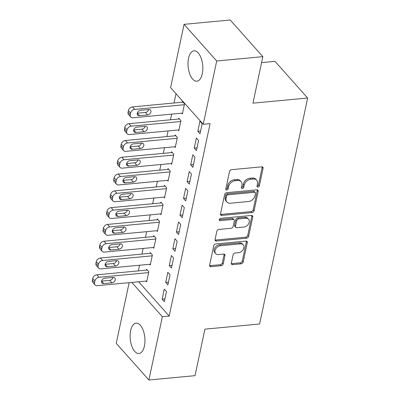 <?xml version="1.0" encoding="UTF-8"?>
<svg xmlns="http://www.w3.org/2000/svg" width="400" height="400" viewBox="0 0 400 400"><rect width="100%" height="100%" fill="white"/><g stroke="black" fill="none" stroke-linecap="round" stroke-linejoin="round"><path stroke-width="0.6" d="M257.94 187.1A1.345 0.99 138.3 0 0 259.36 185.84L263.08 168.33A1.92 1.41 138.3 0 0 262.84 167.21A1.92 1.41 138.3 0 0 261.755 166.835L231.56 169.68A1.92 1.41 138.3 0 0 229.535 171.485L225.81 188.995A1.345 0.99 138.3 0 0 225.98 189.78A1.345 0.99 138.3 0 0 226.74 190.035A1.345 0.99 138.3 0 0 228.16 188.775L228.64 186.505A6.145 4.515 138.3 0 1 235.13 180.73L237.645 180.49A6.145 4.515 138.3 0 1 241.115 181.68A6.145 4.515 138.3 0 1 241.895 185.26L241.41 187.525A1.345 0.99 138.3 0 0 241.58 188.31A1.345 0.99 138.3 0 0 242.34 188.57A1.345 0.99 138.3 0 0 243.76 187.305L244.24 185.04A6.145 4.515 138.3 0 1 250.73 179.26L253.245 179.025A6.145 4.515 138.3 0 1 256.715 180.21A6.145 4.515 138.3 0 1 257.495 183.795L257.01 186.06A1.345 0.99 138.3 0 0 257.185 186.84A1.345 0.99 138.3 0 0 257.94 187.1M257 186.115A1.345 0.99 138.3 0 0 257.06 186.11A1.345 0.99 138.3 0 0 258.48 184.845L262.2 167.335A1.92 1.41 138.3 0 0 262.23 166.865M225.8 189.05A1.345 0.99 138.3 0 0 225.86 189.045A1.345 0.99 138.3 0 0 227.28 187.785L227.76 185.515L228.64 186.505M241.4 187.585A1.345 0.99 138.3 0 0 241.46 187.58A1.345 0.99 138.3 0 0 242.88 186.315L243.36 184.05L244.24 185.04M130.655 330.61A15.255 7.315 84.6 0 1 136.105 323.145A15.255 7.315 84.6 0 1 143.26 330.5A15.255 7.315 84.6 0 1 144.415 346.065A15.255 7.315 84.6 0 1 138.965 353.525A15.255 7.315 84.6 0 1 131.81 346.17A15.255 7.315 84.6 0 1 130.655 330.61M188.54 58.28A15.255 7.315 84.6 0 1 193.99 50.815A15.255 7.315 84.6 0 1 201.145 58.17A15.255 7.315 84.6 0 1 202.3 73.73A15.255 7.315 84.6 0 1 196.85 81.195A15.255 7.315 84.6 0 1 189.695 73.84A15.255 7.315 84.6 0 1 188.54 58.28M231.34 263.13A1.92 1.41 138.3 0 0 231.585 264.25A1.92 1.41 138.3 0 0 232.67 264.62L241.14 263.825A1.92 1.41 138.3 0 0 243.17 262.02L247.3 242.57A1.92 1.41 138.3 0 0 247.06 241.45A1.92 1.41 138.3 0 0 245.975 241.08L215.78 243.92A1.92 1.41 138.3 0 0 213.755 245.73L209.62 265.175A1.92 1.41 138.3 0 0 209.865 266.295A1.92 1.41 138.3 0 0 210.945 266.665L221.18 265.7A1.92 1.41 138.3 0 0 223.205 263.895L224.975 255.575A1.92 1.41 138.3 0 0 224.73 254.455A1.92 1.41 138.3 0 0 223.65 254.085L218.575 254.56A5.135 3.775 138.3 0 1 215.675 253.57A5.135 3.775 138.3 0 1 215.725 248.855A5.135 3.775 138.3 0 1 220.45 245.745L240.325 243.875A5.135 3.775 138.3 0 1 243.225 244.865A5.135 3.775 138.3 0 1 243.175 249.58A5.135 3.775 138.3 0 1 238.45 252.69L235.14 253A1.92 1.41 138.3 0 0 233.11 254.81L231.34 263.13M138.655 281.78L169.185 316.06L210.085 123.65L203.25 124.29L170.605 87.64L184.06 24.34L216.705 60.995L203.25 124.29M169.185 316.06L162.35 316.705L148.895 380L116.255 343.345L129.15 282.67M184.06 24.34L230.2 20L262.845 56.655L252.96 103.16L307.645 98.015L259.61 324.005L204.925 329.15L195.035 375.66L148.895 380M262.845 56.655L216.705 60.995M252.035 212.57A1.92 1.41 138.3 0 0 254.06 210.765L258.195 191.32A1.92 1.41 138.3 0 0 257.95 190.2A1.92 1.41 138.3 0 0 256.87 189.825L226.675 192.67A1.92 1.41 138.3 0 0 224.645 194.475L220.515 213.92A1.92 1.41 138.3 0 0 220.755 215.04A1.92 1.41 138.3 0 0 221.84 215.41L252.035 212.57L251.15 211.58A1.92 1.41 138.3 0 0 253.18 209.775L257.315 190.325A1.92 1.41 138.3 0 0 257.345 189.855M252.75 216.945L248.615 236.39A1.92 1.41 138.3 0 1 246.585 238.195L216.395 241.04A1.92 1.41 138.3 0 1 215.31 240.665A1.92 1.41 138.3 0 1 215.065 239.55L216.835 231.225A1.92 1.41 138.3 0 1 218.865 229.42L231.11 228.265A1.92 1.41 138.3 0 0 233.135 226.46L234.31 220.94A1.92 1.41 138.3 0 0 234.065 219.82A1.92 1.41 138.3 0 0 232.98 219.45L220.235 220.65A1.345 0.99 138.3 0 1 219.475 220.39A1.345 0.99 138.3 0 1 219.49 219.155A1.345 0.99 138.3 0 1 220.725 218.34L251.42 215.455A1.92 1.41 138.3 0 1 252.505 215.825A1.92 1.41 138.3 0 1 252.75 216.945L251.865 215.955L247.735 235.4L248.615 236.39M307.645 98.015L275.005 61.365L261.575 62.625M165.69 282.39L167.895 284.87L170.035 274.795L167.83 272.32L165.69 282.39L168.475 282.13M149.575 264.295L150.25 265.055L152.39 254.98L150.185 252.505L150.005 253.345M172.825 248.81L175.03 251.29L177.17 241.215L174.965 238.74L172.825 248.81L175.615 248.55M156.71 230.715L157.385 231.475L159.53 221.4L157.32 218.925L157.145 219.765M179.965 215.23L182.17 217.71L184.31 207.635L182.105 205.16L179.965 215.23L182.75 214.97M163.85 197.135L164.525 197.895L166.665 187.82L164.46 185.345L164.28 186.185M187.1 181.655L189.305 184.13L191.445 174.055L189.24 171.58L187.1 181.655L189.89 181.39M170.985 163.56L171.66 164.315L173.805 154.245L171.595 151.765L171.42 152.605M194.24 148.075L196.445 150.55L198.585 140.475L196.38 138L194.24 148.075L197.025 147.81M178.125 129.98L178.8 130.735L180.94 120.665L178.735 118.185L178.555 119.025M176.015 93.71L174.04 102.995M171.675 114.13L170.47 119.785M168.105 130.92L166.905 136.575M164.535 147.71L163.335 153.365M160.97 164.5L159.765 170.155M157.4 181.29L156.195 186.945M153.83 198.08L152.63 203.735M150.26 214.87L149.06 220.525M146.695 231.66L145.49 237.315M143.125 248.45L141.92 254.105M139.555 265.24L138.355 270.895M181.69 113.19L182.37 113.945L184.51 103.875L182.305 101.395L182.125 102.235M197.805 131.285L200.01 133.76L202.155 123.685L199.95 121.21L197.805 131.285L200.595 131.02M174.555 146.77L175.23 147.525L177.37 137.455L175.165 134.975L174.99 135.815M190.67 164.865L192.875 167.34L195.015 157.265L192.81 154.79L190.67 164.865L193.455 164.6M167.415 180.345L168.095 181.105L170.235 171.035L168.03 168.555L167.85 169.395M183.53 198.445L185.735 200.92L187.88 190.845L185.675 188.37L183.53 198.445L186.32 198.18M160.28 213.925L160.955 214.685L163.095 204.61L160.89 202.135L160.71 202.975M176.395 232.02L178.6 234.5L180.74 224.425L178.535 221.95L176.395 232.02L179.18 231.76M153.14 247.505L153.82 248.265L155.96 238.19L153.755 235.715L153.575 236.555M169.255 265.6L171.46 268.08L173.605 258.005L171.4 255.53L169.255 265.6L172.045 265.34M146.005 281.085L146.68 281.845L148.82 271.77L146.615 269.295L146.435 270.135M162.12 299.18L164.325 301.66L166.465 291.585L164.26 289.105L162.12 299.18L164.905 298.92M131.82 282.42L162.35 316.705M256.715 180.21L255.83 179.22A6.145 4.515 138.3 0 0 252.365 178.035L253.245 179.025M243.36 184.05A6.145 4.515 138.3 0 1 249.85 178.27L252.365 178.035M241.115 181.68L240.23 180.69A6.145 4.515 138.3 0 0 236.765 179.5L237.645 180.49M227.76 185.515A6.145 4.515 138.3 0 1 234.25 179.74L236.765 179.5M220.485 214.395A1.92 1.41 138.3 0 0 220.96 214.42L251.15 211.58M255.46 193.35A1.345 0.99 138.3 0 0 255.29 192.57A1.345 0.99 138.3 0 0 254.535 192.31L228.03 194.8A1.345 0.99 138.3 0 0 226.61 196.065L226.1 198.455A6.145 4.515 138.3 0 0 226.88 202.035A6.145 4.515 138.3 0 0 230.35 203.225L248.465 201.52A6.145 4.515 138.3 0 0 254.955 195.74L255.46 193.35M255.29 192.57L254.41 191.575A1.345 0.99 138.3 0 0 253.65 191.32L254.535 192.31M226.88 202.035L226 201.045A6.145 4.515 138.3 0 1 225.22 197.465L225.73 195.075A1.345 0.99 138.3 0 1 227.145 193.81L253.65 191.32M215.035 240.02A1.92 1.41 138.3 0 0 215.51 240.045L245.705 237.205A1.92 1.41 138.3 0 0 247.735 235.4M234.065 219.82L233.185 218.83A1.92 1.41 138.3 0 0 232.1 218.46L219.35 219.66L220.235 220.65M243.815 227.07A5.135 3.775 138.3 0 0 248.54 223.96A5.135 3.775 138.3 0 0 248.585 219.245A5.135 3.775 138.3 0 0 245.69 218.255L238.685 218.915A1.92 1.41 138.3 0 0 236.66 220.72L235.485 226.24A1.92 1.41 138.3 0 0 235.73 227.36A1.92 1.41 138.3 0 0 236.81 227.73L243.815 227.07M248.585 219.245L247.705 218.255A5.135 3.775 138.3 0 0 244.805 217.265L245.69 218.255M235.73 227.36L234.845 226.37A1.92 1.41 138.3 0 1 234.6 225.25L235.775 219.73A1.92 1.41 138.3 0 1 237.805 217.925L244.805 217.265M251.865 215.955A1.92 1.41 138.3 0 0 251.895 215.48M243.225 244.865L242.34 243.875A5.135 3.775 138.3 0 0 239.445 242.885L240.325 243.875M215.675 253.57L214.795 252.575A5.135 3.775 138.3 0 1 214.84 247.865A5.135 3.775 138.3 0 1 219.565 244.755L239.445 242.885M209.59 265.65A1.92 1.41 138.3 0 0 210.065 265.675L220.295 264.71A1.92 1.41 138.3 0 0 222.325 262.905L224.095 254.585A1.92 1.41 138.3 0 0 224.12 254.11M231.315 263.605A1.92 1.41 138.3 0 0 231.785 263.63L240.26 262.835A1.92 1.41 138.3 0 0 242.285 261.025L246.42 241.58A1.92 1.41 138.3 0 0 246.45 241.105M182.98 102.155L132.53 106.9A3.91 2.875 -41.7 0 0 128.4 110.58L128.045 112.26A3.91 2.875 -41.7 0 0 128.54 114.54L130.745 117.02A3.91 2.875 138.3 0 0 132.955 117.775L182.545 113.11M130.745 117.02A3.91 2.875 138.3 0 1 130.25 114.735L130.605 113.06A3.91 2.875 138.3 0 1 134.735 109.38L184.33 104.715M137.275 113.2L145.425 112.435A3.13 2.3 138.3 0 0 148.715 109.545M139.425 115.685L147.63 114.91A3.13 2.3 138.3 0 0 150.51 113.015A3.13 2.3 138.3 0 0 150.535 110.145A3.13 2.3 138.3 0 0 148.77 109.54L140.57 110.31A3.13 2.3 138.3 0 0 137.69 112.205A3.13 2.3 138.3 0 0 137.66 115.08A3.13 2.3 138.3 0 0 139.425 115.685L137.265 113.255M179.41 118.945L128.965 123.69A3.91 2.875 -41.7 0 0 124.83 127.37L124.475 129.05A3.91 2.875 -41.7 0 0 124.97 131.33L127.175 133.805A3.91 2.875 138.3 0 0 129.385 134.565L178.975 129.9M127.175 133.805A3.91 2.875 138.3 0 1 126.68 131.525L127.035 129.85A3.91 2.875 138.3 0 1 131.17 126.17L180.76 121.505M133.705 129.99L141.855 129.225A3.13 2.3 138.3 0 0 145.15 126.335M135.855 132.475L144.06 131.7A3.13 2.3 138.3 0 0 146.94 129.805A3.13 2.3 138.3 0 0 146.97 126.935A3.13 2.3 138.3 0 0 145.2 126.33L137 127.1A3.13 2.3 138.3 0 0 134.12 128.995A3.13 2.3 138.3 0 0 134.09 131.87A3.13 2.3 138.3 0 0 135.855 132.475L133.695 130.045M175.84 135.735L125.395 140.48A3.91 2.875 -41.7 0 0 121.26 144.16L120.905 145.84A3.91 2.875 -41.7 0 0 121.4 148.12L123.605 150.595A3.91 2.875 138.3 0 0 125.815 151.355L175.41 146.69M123.605 150.595A3.91 2.875 138.3 0 1 123.11 148.315L123.47 146.64A3.91 2.875 138.3 0 1 127.6 142.96L177.195 138.295M130.135 146.78L138.285 146.015A3.13 2.3 138.3 0 0 141.58 143.125M132.29 149.265L140.49 148.49A3.13 2.3 138.3 0 0 143.37 146.595A3.13 2.3 138.3 0 0 143.4 143.725A3.13 2.3 138.3 0 0 141.635 143.12L133.43 143.89A3.13 2.3 138.3 0 0 130.55 145.785A3.13 2.3 138.3 0 0 130.52 148.66A3.13 2.3 138.3 0 0 132.29 149.265L130.125 146.835M172.275 152.525L121.825 157.27A3.91 2.875 -41.7 0 0 117.695 160.95L117.335 162.63A3.91 2.875 -41.7 0 0 117.835 164.91L120.04 167.385A3.91 2.875 138.3 0 0 122.245 168.145L171.84 163.475M120.04 167.385A3.91 2.875 138.3 0 1 119.54 165.105L119.9 163.43A3.91 2.875 138.3 0 1 124.03 159.75L173.625 155.08M126.57 163.57L134.715 162.805A3.13 2.3 138.3 0 0 138.01 159.915M128.72 166.055L136.925 165.28A3.13 2.3 138.3 0 0 139.8 163.385A3.13 2.3 138.3 0 0 139.83 160.515A3.13 2.3 138.3 0 0 138.065 159.91L129.86 160.68A3.13 2.3 138.3 0 0 126.985 162.575A3.13 2.3 138.3 0 0 126.955 165.45A3.13 2.3 138.3 0 0 128.72 166.055L126.555 163.625M168.705 169.315L118.255 174.06A3.91 2.875 -41.7 0 0 114.125 177.74L113.77 179.42A3.91 2.875 -41.7 0 0 114.265 181.7L116.47 184.175A3.91 2.875 138.3 0 0 118.68 184.935L168.27 180.265M116.47 184.175A3.91 2.875 138.3 0 1 115.975 181.895L116.33 180.215A3.91 2.875 138.3 0 1 120.46 176.54L170.055 171.87M123 180.36L131.15 179.595A3.13 2.3 138.3 0 0 134.44 176.705M125.15 182.845L133.355 182.07A3.13 2.3 138.3 0 0 136.235 180.175A3.13 2.3 138.3 0 0 136.26 177.305A3.13 2.3 138.3 0 0 134.495 176.7L126.295 177.47A3.13 2.3 138.3 0 0 123.415 179.365A3.13 2.3 138.3 0 0 123.385 182.24A3.13 2.3 138.3 0 0 125.15 182.845L122.99 180.415M165.135 186.105L114.69 190.85A3.91 2.875 -41.7 0 0 110.555 194.53L110.2 196.21A3.91 2.875 -41.7 0 0 110.695 198.49L112.9 200.965A3.91 2.875 138.3 0 0 115.11 201.725L164.7 197.055M112.9 200.965A3.91 2.875 138.3 0 1 112.405 198.685L112.76 197.005A3.91 2.875 138.3 0 1 116.895 193.33L166.485 188.66M119.43 197.15L127.58 196.385A3.13 2.3 138.3 0 0 130.875 193.495M121.58 199.635L129.785 198.86A3.13 2.3 138.3 0 0 132.665 196.965A3.13 2.3 138.3 0 0 132.695 194.095A3.13 2.3 138.3 0 0 130.925 193.49L122.725 194.26A3.13 2.3 138.3 0 0 119.845 196.155A3.13 2.3 138.3 0 0 119.815 199.03A3.13 2.3 138.3 0 0 121.58 199.635L119.42 197.205M161.565 202.895L111.12 207.64A3.91 2.875 -41.7 0 0 106.985 211.32L106.63 213A3.91 2.875 -41.7 0 0 107.125 215.28L109.33 217.755A3.91 2.875 138.3 0 0 111.54 218.51L161.135 213.845M109.33 217.755A3.91 2.875 138.3 0 1 108.835 215.475L109.195 213.795A3.91 2.875 138.3 0 1 113.325 210.12L162.92 205.45M115.86 213.94L124.01 213.175A3.13 2.3 138.3 0 0 127.305 210.285M118.015 216.425L126.215 215.65A3.13 2.3 138.3 0 0 129.095 213.755A3.13 2.3 138.3 0 0 129.125 210.885A3.13 2.3 138.3 0 0 127.36 210.28L119.155 211.05A3.13 2.3 138.3 0 0 116.275 212.945A3.13 2.3 138.3 0 0 116.245 215.82A3.13 2.3 138.3 0 0 118.015 216.425L115.85 213.995M158 219.685L107.55 224.43A3.91 2.875 -41.7 0 0 103.42 228.11L103.06 229.79A3.91 2.875 -41.7 0 0 103.56 232.07L105.765 234.545A3.91 2.875 138.3 0 0 107.97 235.3L157.565 230.635M105.765 234.545A3.91 2.875 138.3 0 1 105.265 232.265L105.625 230.585A3.91 2.875 138.3 0 1 109.755 226.905L159.35 222.24M112.295 230.73L120.44 229.965A3.13 2.3 138.3 0 0 123.735 227.075M114.445 233.21L122.65 232.44A3.13 2.3 138.3 0 0 125.525 230.545A3.13 2.3 138.3 0 0 125.555 227.675A3.13 2.3 138.3 0 0 123.79 227.07L115.585 227.84A3.13 2.3 138.3 0 0 112.71 229.735A3.13 2.3 138.3 0 0 112.68 232.605A3.13 2.3 138.3 0 0 114.445 233.21L112.28 230.785M154.43 236.475L103.98 241.22A3.91 2.875 -41.7 0 0 99.85 244.9L99.495 246.58A3.91 2.875 -41.7 0 0 99.99 248.86L102.195 251.335A3.91 2.875 138.3 0 0 104.405 252.09L153.995 247.425M102.195 251.335A3.91 2.875 138.3 0 1 101.7 249.055L102.055 247.375A3.91 2.875 138.3 0 1 106.185 243.695L155.78 239.03M108.725 247.52L116.875 246.755A3.13 2.3 138.3 0 0 120.165 243.865M110.875 250L119.08 249.23A3.13 2.3 138.3 0 0 121.955 247.335A3.13 2.3 138.3 0 0 121.985 244.465A3.13 2.3 138.3 0 0 120.22 243.86L112.02 244.63A3.13 2.3 138.3 0 0 109.14 246.525A3.13 2.3 138.3 0 0 109.11 249.395A3.13 2.3 138.3 0 0 110.875 250L108.715 247.575M150.86 253.265L100.415 258.01A3.91 2.875 -41.7 0 0 96.28 261.69L95.925 263.37A3.91 2.875 -41.7 0 0 96.42 265.65L98.625 268.125A3.91 2.875 138.3 0 0 100.835 268.88L150.425 264.215M98.625 268.125A3.91 2.875 138.3 0 1 98.13 265.845L98.485 264.165A3.91 2.875 138.3 0 1 102.62 260.485L152.21 255.82M105.155 264.31L113.305 263.545A3.13 2.3 138.3 0 0 116.6 260.65M107.305 266.79L115.51 266.02A3.13 2.3 138.3 0 0 118.39 264.125A3.13 2.3 138.3 0 0 118.42 261.25A3.13 2.3 138.3 0 0 116.65 260.645L108.45 261.42A3.13 2.3 138.3 0 0 105.57 263.315A3.13 2.3 138.3 0 0 105.54 266.185A3.13 2.3 138.3 0 0 107.305 266.79L105.145 264.365M147.29 270.055L96.845 274.8A3.91 2.875 -41.7 0 0 92.71 278.48L92.355 280.16A3.91 2.875 -41.7 0 0 92.85 282.44L95.055 284.915A3.91 2.875 138.3 0 0 97.265 285.67L146.86 281.005M95.055 284.915A3.91 2.875 138.3 0 1 94.56 282.635L94.92 280.955A3.91 2.875 138.3 0 1 99.05 277.275L148.645 272.61M101.585 281.1L109.735 280.335A3.13 2.3 138.3 0 0 113.03 277.44M103.74 283.58L111.94 282.81A3.13 2.3 138.3 0 0 114.82 280.915A3.13 2.3 138.3 0 0 114.85 278.04A3.13 2.3 138.3 0 0 113.085 277.435L104.88 278.21A3.13 2.3 138.3 0 0 102 280.105A3.13 2.3 138.3 0 0 101.97 282.975A3.13 2.3 138.3 0 0 103.74 283.58L101.575 281.155M258.48 184.845L259.36 185.84M227.28 187.785L228.16 188.775M242.88 186.315L243.76 187.305M249.85 178.27L250.73 179.26M234.25 179.74L235.13 180.73M262.2 167.335L263.08 168.33M220.96 214.42L221.84 215.41M257.315 190.325L258.195 191.32M253.18 209.775L254.06 210.765M227.145 193.81L228.03 194.8M225.73 195.075L226.61 196.065M225.22 197.465L226.1 198.455M245.705 237.205L246.585 238.195M215.51 240.045L216.395 241.04M232.1 218.46L232.98 219.45M237.805 217.925L238.685 218.915M235.775 219.73L236.66 220.72M234.6 225.25L235.485 226.24M219.565 244.755L220.45 245.745M224.095 254.585L224.975 255.575M222.325 262.905L223.205 263.895M220.295 264.71L221.18 265.7M210.065 265.675L210.945 266.665M246.42 241.58L247.3 242.57M242.285 261.025L243.17 262.02M240.26 262.835L241.14 263.825M231.785 263.63L232.67 264.62M134.735 109.38L132.53 106.9M130.605 113.06L128.4 110.58M130.25 114.735L128.045 112.26M145.425 112.435L147.63 114.91M131.17 126.17L128.965 123.69M127.035 129.85L124.83 127.37M126.68 131.525L124.475 129.05M141.855 129.225L144.06 131.7M127.6 142.96L125.395 140.48M123.47 146.64L121.26 144.16M123.11 148.315L120.905 145.84M138.285 146.015L140.49 148.49M124.03 159.75L121.825 157.27M119.9 163.43L117.695 160.95M119.54 165.105L117.335 162.63M134.715 162.805L136.925 165.28M120.46 176.54L118.255 174.06M116.33 180.215L114.125 177.74M115.975 181.895L113.77 179.42M131.15 179.595L133.355 182.07M116.895 193.33L114.69 190.85M112.76 197.005L110.555 194.53M112.405 198.685L110.2 196.21M127.58 196.385L129.785 198.86M113.325 210.12L111.12 207.64M109.195 213.795L106.985 211.32M108.835 215.475L106.63 213M124.01 213.175L126.215 215.65M109.755 226.905L107.55 224.43M105.625 230.585L103.42 228.11M105.265 232.265L103.06 229.79M120.44 229.965L122.65 232.44M106.185 243.695L103.98 241.22M102.055 247.375L99.85 244.9M101.7 249.055L99.495 246.58M116.875 246.755L119.08 249.23M102.62 260.485L100.415 258.01M98.485 264.165L96.28 261.69M98.13 265.845L95.925 263.37M113.305 263.545L115.51 266.02M99.05 277.275L96.845 274.8M94.92 280.955L92.71 278.48M94.56 282.635L92.355 280.16M109.735 280.335L111.94 282.81"/></g></svg>
